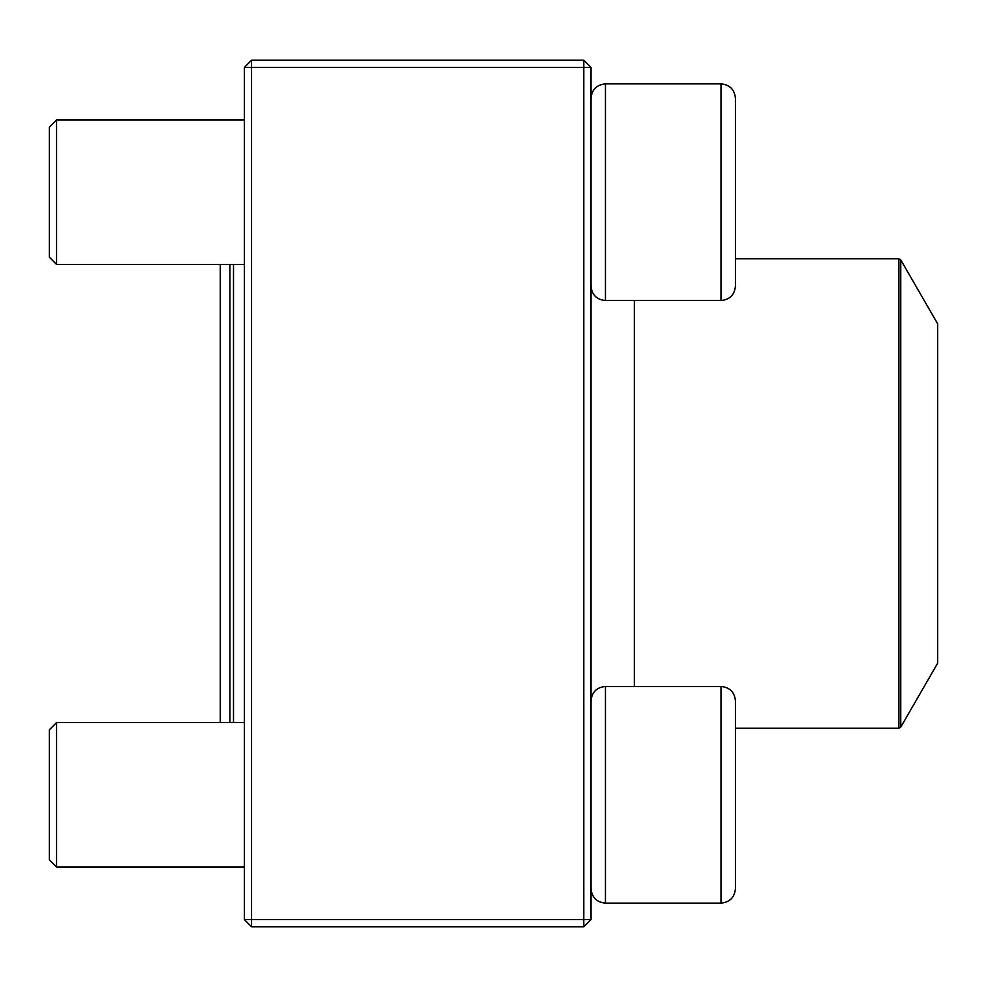 <?xml version="1.0" encoding="UTF-8"?>
<svg xmlns="http://www.w3.org/2000/svg" width="987" height="987" viewBox="0 0 987 987"><rect width="100%" height="100%" fill="white"/><g stroke="black" fill="none" stroke-linecap="round" stroke-linejoin="round"><path stroke-width="1.48" d="M583.773 926.818L251.562 926.818L244.344 919.6L244.344 67.4L251.562 67.4L251.562 919.6L583.773 919.6L583.773 67.4L251.562 67.4L251.562 60.182L583.773 60.182L583.773 67.4L590.991 67.4L590.991 919.6L583.773 919.6L583.773 926.818L590.991 919.6M251.562 926.818L251.562 919.6L244.344 919.6M244.344 67.4L251.562 60.182M583.773 60.182L590.991 67.4M735.438 98.318L735.438 286.094C734.575 294.866 729.763 299.678 720.991 300.529L720.991 83.87C729.763 84.734 734.575 89.546 735.438 98.318C734.575 89.546 729.763 84.734 720.991 83.87L605.438 83.87C596.666 84.734 591.855 89.546 590.991 98.318C591.855 89.546 596.666 84.734 605.438 83.87L605.438 300.529L720.991 300.529M56.567 264.43L49.35 257.2L49.35 127.212L56.567 119.982L56.567 264.43L244.344 264.43M735.438 700.906L735.438 888.682C734.575 897.454 729.763 902.266 720.991 903.13L720.991 686.471C729.763 687.322 734.575 692.134 735.438 700.906M56.567 794.794L56.567 867.018L244.344 867.018L56.567 867.018L49.35 859.788L49.35 729.8L56.567 722.57L56.567 794.794M244.344 722.57L56.567 722.57L220.274 722.57L220.274 264.43M720.991 686.471L605.438 686.471L605.438 903.13C596.666 902.266 591.855 897.454 590.991 888.682C591.855 897.454 596.666 902.266 605.438 903.13L720.991 903.13C729.763 902.266 734.575 897.454 735.438 888.682M229.897 722.57L229.897 264.43M233.512 264.43L233.512 722.57M900.749 727.135L937.65 663.215L937.65 323.785L900.749 259.865L900.749 727.135L898.873 728.209L898.873 258.791L735.438 258.791M634.333 686.471L634.333 300.529M56.567 119.982L244.344 119.982M605.438 300.529C596.666 299.678 591.855 294.866 590.991 286.094M605.438 686.471C596.666 687.322 591.855 692.134 590.991 700.906M49.35 859.788L56.567 867.018M605.438 903.13L720.991 903.13M898.873 728.209L735.438 728.209M898.873 258.791L900.749 259.865"/></g></svg>
